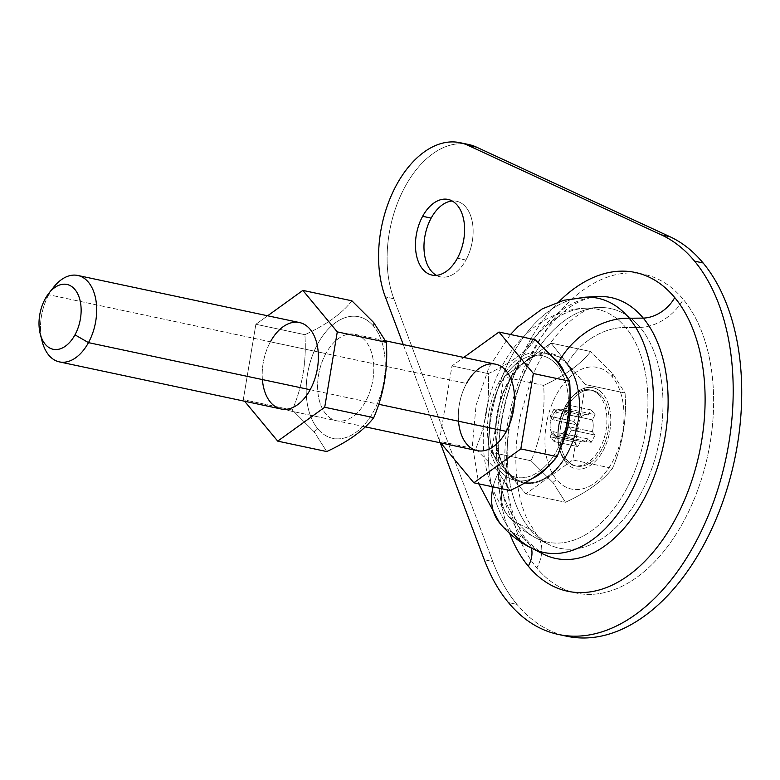 <?xml version="1.0" encoding="UTF-8"?>
<svg xmlns="http://www.w3.org/2000/svg" width="780" height="780" viewBox="0 0 780 780"><rect width="100%" height="100%" fill="white"/><g stroke="black" fill="none" stroke-linecap="round" stroke-linejoin="round"><path stroke-width="0.58" stroke-dasharray="3.9 2.92" d="M314.106 431.779L317.772 428.785A62.185 38.2 -78 0 0 373.678 411.245A62.185 38.2 -78 0 0 373.659 326.284L373.669 322.52L373.659 326.284A62.185 38.2 102 0 1 373.678 411.245A62.185 38.2 102 0 1 317.772 428.785A62.185 38.2 102 0 1 317.743 343.834A62.185 38.2 102 0 1 373.659 326.284A62.185 38.2 -78 0 0 317.743 343.834A62.185 38.2 -78 0 0 317.772 428.785L314.106 431.779L326.742 451.552L314.106 431.779L292.325 410.065L314.106 431.779M351.887 300.807C342.186 313.404 326.518 324.704 304.892 334.688L255.869 324.275L267.647 315.783L255.869 324.275L304.892 334.688C306.696 361.15 302.503 386.276 292.325 410.065L243.292 399.652L292.325 410.065C302.503 386.276 306.696 361.15 304.892 334.688C326.518 324.704 342.186 313.404 351.887 300.807M244.608 401.242L243.292 399.652L255.869 324.275L243.292 399.652L244.608 401.242M262.392 379.577A44.187 27.144 102 0 1 270.416 341.815L325.835 353.584A44.187 27.144 -78 0 0 325.855 413.956A44.187 27.144 -78 0 0 365.586 401.495A44.187 27.144 -78 0 0 365.566 341.123A44.187 27.144 -78 0 0 325.835 353.584L270.416 341.815A44.187 27.144 -78 0 0 281.112 408.993L336.531 420.761A44.187 27.144 102 0 1 325.835 353.584A44.187 27.144 102 0 1 354.89 334.318A44.187 27.144 102 0 1 365.586 401.495A44.187 27.144 102 0 1 336.531 420.761M310.167 389.717L378.748 404.284L310.167 389.717M552.844 482.488L556.51 479.495A62.185 38.2 -78 0 0 612.427 461.955A62.185 38.2 -78 0 0 612.398 376.994L612.417 373.23L625.053 393.003C626.876 419.338 622.684 444.464 612.485 468.38C602.862 480.919 587.194 492.209 565.49 502.261L552.844 482.488L565.49 502.261C587.194 492.209 602.862 480.919 612.485 468.38C622.684 444.464 626.876 419.338 625.053 393.003L585.39 384.579L572.822 459.947L612.485 468.38L572.822 459.947L525.827 493.837L565.49 502.261L525.827 493.837L507.78 472.914L491.4 452.351L531.063 460.775L552.844 482.488L531.063 460.775L491.4 452.351L507.78 472.914A54.093 38.395 140.3 0 0 508.131 515.892A54.093 38.395 140.3 0 0 518.719 523.789A119.067 73.144 102 0 1 505.489 392.223A119.067 73.144 102 0 1 587.155 308.188A119.067 73.144 102 0 1 625.736 327.512A54.093 38.395 140.3 0 0 567.343 363.656L550.963 343.093L590.635 351.517C580.934 364.114 565.266 375.414 543.64 385.398L503.968 376.974L550.963 343.093L503.968 376.974L491.4 452.351L503.968 376.974L543.64 385.398C545.444 411.86 541.252 436.985 531.063 460.775C541.252 436.985 545.444 411.86 543.64 385.398C565.266 375.414 580.934 364.114 590.635 351.517L550.963 343.093L567.343 363.656L585.39 384.579L625.053 393.003L612.417 373.23L590.635 351.517L612.417 373.23L612.398 376.994A62.185 38.2 102 0 1 612.427 461.955A62.185 38.2 102 0 1 556.51 479.495A62.185 38.2 102 0 1 556.491 394.534A62.185 38.2 102 0 1 612.398 376.994A62.185 38.2 -78 0 0 556.491 394.534A62.185 38.2 -78 0 0 556.51 479.495L552.844 482.488M403.27 344.594L440.252 442.786L403.27 344.594M509.652 533.403A162.942 100.093 102 0 1 558.85 301.762A162.942 100.093 -78 0 0 509.652 533.403M497.425 470.71L501.092 467.727A62.185 38.2 -78 0 0 556.998 450.187A62.185 38.2 -78 0 0 556.978 365.225L556.988 361.462L556.978 365.225A62.185 38.2 102 0 1 556.998 450.187A62.185 38.2 102 0 1 501.092 467.727A62.185 38.2 102 0 1 501.062 382.765A62.185 38.2 102 0 1 556.978 365.225A62.185 38.2 -78 0 0 501.062 382.765A62.185 38.2 -78 0 0 501.092 467.727L497.425 470.71L510.061 490.483L497.425 470.71L475.644 448.997L439.403 441.305L451.981 365.937L463.759 357.435L451.981 365.937L488.212 373.63L451.981 365.937L439.403 441.305L475.644 448.997L497.425 470.71M535.207 339.748C525.505 352.346 509.847 363.636 488.212 373.63C490.015 400.091 485.823 425.217 475.644 448.997C485.823 425.217 490.015 400.091 488.212 373.63C509.847 363.636 525.505 352.346 535.207 339.748M458.503 421.229A44.187 27.144 102 0 1 466.528 383.468L48.721 294.723L45.162 298.906L48.721 294.723A44.187 27.144 -78 0 0 42.169 341.416M457.421 258.209L465.943 260.023A38.659 23.751 102 0 1 440.524 276.88A38.659 23.751 102 0 1 436.4 275.34A38.659 23.751 -78 0 0 465.943 260.023A38.659 23.751 -78 0 0 471.9 220.048A38.659 23.751 -78 0 0 452.195 200.977A38.659 23.751 102 0 1 456.592 201.24A38.659 23.751 102 0 1 465.943 260.023L457.421 258.209M468.644 144.514A96.662 59.377 -78 0 0 402.168 192.338A96.662 59.377 -78 0 0 393.851 298.74L385.33 296.927L393.851 298.74L492.814 561.561L484.282 559.748L492.814 561.561L393.851 298.74A96.662 59.377 102 0 1 400.715 195.419A96.662 59.377 102 0 1 464.324 143.861M640.146 327.395L625.736 327.512A119.067 73.144 -78 0 0 585.088 308.246A119.067 73.144 -78 0 0 505.001 393.793A119.067 73.144 -78 0 0 518.719 523.789L530.029 529.367A122.528 75.27 102 0 1 515.911 395.596A122.528 75.27 102 0 1 598.318 307.573A122.528 75.27 102 0 1 640.146 327.395A41.584 29.513 140.3 0 0 683.251 299.383A162.942 100.093 102 0 1 683.319 522.005A162.942 100.093 102 0 1 536.816 567.967A41.584 29.513 140.3 0 0 536.669 534.709A41.584 29.513 140.3 0 0 530.029 529.367A122.528 75.27 -78 0 0 546.946 543.543A122.528 75.27 -78 0 0 647.185 480.421A122.528 75.27 -78 0 0 640.146 327.395A122.528 75.27 -78 0 0 597.051 307.651A122.528 75.27 -78 0 0 515.619 396.562A122.528 75.27 -78 0 0 530.029 529.367A41.584 29.513 -39.7 0 1 536.669 534.709A41.584 29.513 -39.7 0 1 536.816 567.967A162.942 100.093 -78 0 0 683.319 522.005A162.942 100.093 -78 0 0 683.251 299.383A162.942 100.093 -78 0 0 536.747 345.355A162.942 100.093 -78 0 0 536.816 567.967A162.942 100.093 102 0 1 536.747 345.355A162.942 100.093 102 0 1 683.251 299.383A41.584 29.513 -39.7 0 1 640.146 327.395A122.528 75.27 102 0 1 647.566 479.524A122.528 75.27 102 0 1 548.067 544.138A122.528 75.27 102 0 1 530.029 529.367L518.719 523.789A54.093 38.395 -39.7 0 1 508.131 515.892A54.093 38.395 -39.7 0 1 507.78 472.914L525.827 493.837L572.822 459.947L585.39 384.579L567.343 363.656A54.093 38.395 -39.7 0 1 625.736 327.512A119.067 73.144 102 0 1 633.575 473.86A119.067 73.144 102 0 1 538.132 539.038A119.067 73.144 102 0 1 518.719 523.789A119.067 73.144 -78 0 0 536.26 538.142A119.067 73.144 -78 0 0 632.95 475.351A119.067 73.144 -78 0 0 625.736 327.512L640.146 327.395M562.77 635.261A207.129 127.237 102 0 1 516.965 604.393A207.129 127.237 102 0 1 492.814 561.561A207.129 127.237 -78 0 0 516.965 604.393L508.433 602.579L516.965 604.393A207.129 127.237 -78 0 0 562.77 635.261M531.394 548.077A30.381 21.567 140.3 0 0 528.226 541.778A30.381 21.567 140.3 0 0 523.429 537.908A133.341 81.91 102 0 1 507.702 393.539A133.341 81.91 102 0 1 596.164 296.644C583.04 298.545 571.135 304.619 560.44 314.857C547.082 327.044 535.392 343.834 525.369 365.235C518.827 379.509 513.776 394.7 510.217 410.806C497.796 463.34 508.121 519.47 528.226 541.778A30.381 21.567 -39.7 0 1 531.394 548.077M499.609 522.941A65.091 46.205 140.3 0 0 512.392 532.457L523.429 537.908A133.341 81.91 -78 0 0 543.046 553.975M563.082 369.564A65.383 40.17 102 0 1 569.995 392.876A65.383 40.17 -78 0 0 563.082 369.564M560.245 448.422A65.383 40.17 102 0 1 549.832 464.665A65.383 40.17 -78 0 0 560.245 448.422M532.467 478.364A65.383 40.17 102 0 1 499.649 470.369A65.091 46.205 140.3 0 0 493.096 486.886A65.091 46.205 -39.7 0 1 499.649 470.369A65.383 40.17 -78 0 0 532.467 478.364M587.125 297.141A129.958 79.833 -78 0 0 497.962 388.83A129.958 79.833 -78 0 0 512.392 532.457A129.958 79.833 -78 0 0 533.608 549.12M554.56 358.625A65.383 40.17 -78 0 0 497.864 384.433A65.383 40.17 -78 0 0 499.649 470.369A65.383 40.17 102 0 1 497.864 384.433A65.383 40.17 102 0 1 554.56 358.625M440.719 442.894L439.403 441.305L440.719 442.894M41.291 337.272A44.187 27.144 102 0 1 48.721 294.723A44.187 27.144 102 0 1 51.207 290.599M495.583 364.202A44.187 27.144 -78 0 0 466.528 383.468A44.187 27.144 -78 0 0 477.223 450.645M568.639 414.833A13.806 8.482 -78 0 0 566.972 411.84A13.806 8.482 -78 0 0 564.661 410.036L567.469 404.888L571.447 409.675L568.639 414.833L571.447 409.675L595.13 414.706L592.322 419.864L568.639 414.833M552.903 431.603L576.586 436.634L573.778 441.782L577.756 446.579L580.564 441.421L577.756 446.579L554.073 441.548L577.756 446.579L573.778 441.782L550.095 436.751L573.778 441.782L576.586 436.634L552.903 431.603L550.095 436.751L554.073 441.548L556.881 436.39L554.073 441.548L550.095 436.751L552.903 431.603A13.806 8.482 -78 0 0 554.57 434.596A13.806 8.482 -78 0 0 556.881 436.39L580.564 441.421A13.806 8.482 -78 0 0 588.354 438.984L591.162 442.367L595.14 435.084L592.322 431.701A13.806 8.482 -78 0 0 592.322 419.864L595.13 414.706L591.152 409.919L595.13 414.706L571.447 409.675L567.469 404.888L591.152 409.919L588.344 415.067A13.806 8.482 -78 0 0 580.554 417.514L556.871 412.483L580.554 417.514A13.806 8.482 102 0 1 587.321 414.736A13.806 8.482 102 0 1 588.344 415.067L591.152 409.919L567.469 404.888L564.661 410.036L588.344 415.067L564.661 410.036M552.669 434.197A13.806 8.482 102 0 1 552.669 415.331A13.806 8.482 102 0 1 565.081 411.43A13.806 8.482 102 0 1 565.091 430.297A13.806 8.482 102 0 1 552.669 434.197A13.806 8.482 -78 0 0 556.004 436.322A13.806 8.482 -78 0 0 566.319 427.557A13.806 8.482 -78 0 0 565.081 411.43A13.806 8.482 -78 0 0 561.746 409.305A13.806 8.482 -78 0 0 551.431 418.07A13.806 8.482 -78 0 0 552.669 434.197M564.954 459.664L567.079 460.112A38.659 23.751 -78 0 0 576.42 466.069A38.659 23.751 -78 0 0 605.3 441.529A38.659 23.751 -78 0 0 601.828 396.377L599.703 395.928A38.659 23.751 102 0 1 603.164 441.08A38.659 23.751 102 0 1 574.294 465.611A38.659 23.751 102 0 1 564.954 459.664A38.659 23.751 -78 0 0 599.713 448.753A38.659 23.751 -78 0 0 599.703 395.928A38.659 23.751 -78 0 0 569.283 400.218A38.659 23.751 -78 0 0 564.954 459.664A38.659 23.751 102 0 1 561.483 414.511A38.659 23.751 102 0 1 590.353 389.971A38.659 23.751 102 0 1 599.703 395.928L601.828 396.377A38.659 23.751 102 0 1 601.848 449.202A38.659 23.751 102 0 1 567.079 460.112A38.659 23.751 102 0 1 567.07 407.287A38.659 23.751 102 0 1 601.828 396.377A38.659 23.751 -78 0 0 592.488 390.429A38.659 23.751 -78 0 0 563.618 414.96A38.659 23.751 -78 0 0 567.079 460.112L564.954 459.664M565.841 462.384A41.428 25.448 102 0 1 570.482 398.697A41.428 25.448 102 0 1 603.067 394.105A41.428 25.448 -78 0 0 565.822 405.795A41.428 25.448 -78 0 0 565.841 462.384A41.428 25.448 -78 0 0 603.086 450.703A41.428 25.448 -78 0 0 603.067 394.105A41.428 25.448 102 0 1 603.086 450.703A41.428 25.448 102 0 1 565.841 462.384M576.586 436.634A13.806 8.482 102 0 1 576.586 424.798L552.903 419.767L550.095 416.374L573.778 421.405L576.586 424.798A13.806 8.482 -78 0 0 576.586 436.634M577.746 414.122L573.778 421.405L577.746 414.122L554.063 409.09L550.095 416.374L554.063 409.09L577.746 414.122L580.554 417.514L577.746 414.122M556.871 412.483L554.063 409.09L556.871 412.483A13.806 8.482 -78 0 0 552.903 419.767L576.586 424.798L573.778 421.405L550.095 416.374L552.903 419.767M595.14 435.084L591.162 442.367L567.479 437.336L571.447 430.053L595.14 435.084L571.447 430.053L568.639 426.67L592.322 431.701L595.14 435.084M564.671 433.953L567.479 437.336L591.162 442.367L588.354 438.984L564.671 433.953A13.806 8.482 -78 0 0 568.639 426.67L571.447 430.053L567.479 437.336L564.671 433.953L588.354 438.984A13.806 8.482 102 0 1 581.587 441.753A13.806 8.482 102 0 1 580.564 441.421L556.881 436.39M597.724 296.546A133.341 81.91 -78 0 0 508.063 392.36A133.341 81.91 -78 0 0 523.429 537.908L512.392 532.457A65.091 46.205 -39.7 0 1 499.619 522.951M512.392 532.457A129.958 79.833 102 0 1 497.406 390.595A129.958 79.833 102 0 1 584.795 297.209L585.731 297.16M541.661 553.244A133.341 81.91 102 0 1 523.429 537.908A30.381 21.567 -39.7 0 1 528.226 541.778L541.661 553.244M53.693 287.157A44.187 27.144 -78 0 0 48.721 294.723L466.528 383.468M569.917 415.106L592.322 419.864A13.806 8.482 102 0 1 592.322 431.701L568.639 426.67M567.284 363.773A54.093 38.395 140.3 0 0 566.943 364.397A65.383 40.17 -78 0 0 508.15 382.844A65.383 40.17 -78 0 0 508.18 472.173A54.093 38.395 140.3 0 0 507.839 472.807A66.144 40.628 102 0 1 507.809 382.434A66.144 40.628 102 0 1 567.284 363.773A66.144 40.628 -78 0 0 507.809 382.434A66.144 40.628 -78 0 0 507.839 472.807A66.144 40.628 -78 0 0 567.313 454.145A66.144 40.628 -78 0 0 567.284 363.773A66.144 40.628 102 0 1 567.313 454.145A66.144 40.628 102 0 1 507.839 472.807A54.093 38.395 -39.7 0 1 508.18 472.173A65.383 40.17 102 0 1 508.15 382.844A65.383 40.17 102 0 1 566.943 364.397A65.383 40.17 102 0 1 566.972 453.726A65.383 40.17 102 0 1 508.18 472.173A65.383 40.17 -78 0 0 566.972 453.726A65.383 40.17 -78 0 0 566.943 364.397A54.093 38.395 -39.7 0 1 567.284 363.773M385.632 340.84L354.89 334.318M538.132 539.038C526.364 533.588 516.37 525.876 508.131 515.892C485.219 484.975 478.14 448.822 486.905 407.413C491.137 387.601 498.712 369.661 509.613 353.574C516.886 342.927 525.505 333.84 535.45 326.313C544.615 318.737 566.183 307.895 587.155 308.188M431.993 275.077L440.524 276.88M585.088 308.246L598.318 307.573M597.051 307.651C583.245 306.248 548.369 332.992 531.102 379.831L520.66 414.56C517.12 431.33 515.531 447.779 515.902 463.915C516.672 486.457 520.514 505.04 527.407 519.655L536.669 534.709L546.946 543.543M531.502 548.106L532.34 548.535M576.42 466.069L574.294 465.611M569.283 400.218L570.482 398.697M587.321 414.736L559.855 408.905M510.471 334.493L489.002 367.185L476.063 405.229L472.427 445.234L478.754 483.834M536.26 538.142L548.067 544.138M448.061 199.436L456.592 201.24M281.112 408.993L365.332 426.875M556.004 436.322L554.112 435.923M592.488 390.429L590.353 389.971"/><path stroke-width="1.17" d="M373.669 322.52L386.315 342.293C388.138 368.628 383.945 393.754 373.737 417.671C364.114 430.209 348.455 441.499 326.742 451.552C348.455 441.499 364.114 430.209 373.737 417.671C383.945 393.754 388.138 368.628 386.315 342.293L373.669 322.52L351.887 300.807L302.864 290.394L351.887 300.807L373.669 322.52M267.647 315.783L302.864 290.394L337.282 331.88L386.315 342.293L337.282 331.88L324.714 407.257L373.737 417.671L324.714 407.257L277.719 441.139L326.742 451.552L277.719 441.139L244.608 401.242L277.719 441.139L324.714 407.257L337.282 331.88L302.864 290.394L267.647 315.783M51.207 290.599A44.187 27.144 102 0 1 77.776 275.457A44.187 27.144 102 0 1 88.471 342.635L74.978 334.834A33.14 20.358 102 0 1 40.248 333.928L42.169 341.416A44.187 27.144 -78 0 0 88.471 342.635A44.187 27.144 102 0 1 59.416 361.901L281.112 408.993A44.187 27.144 -78 0 0 310.167 389.717A44.187 27.144 -78 0 0 299.471 322.54A44.187 27.144 -78 0 0 270.416 341.815A44.187 27.144 102 0 1 310.148 329.345A44.187 27.144 102 0 1 310.167 389.717A44.187 27.144 102 0 1 281.112 408.993A44.187 27.144 102 0 1 262.392 379.577M464.324 143.861A96.662 59.377 102 0 1 476.512 147.137L669.923 236.701L476.512 147.137L467.981 145.333L661.401 234.887L669.923 236.701A207.129 127.237 102 0 1 703.111 262.967L694.58 261.154A207.129 127.237 102 0 1 713.154 503.032A207.129 127.237 102 0 1 558.48 634.471A207.129 127.237 102 0 1 508.433 602.579A207.129 127.237 102 0 1 484.282 559.748L440.252 442.786L484.282 559.748A207.129 127.237 -78 0 0 508.433 602.579A207.129 127.237 -78 0 0 694.668 544.148A207.129 127.237 -78 0 0 694.58 261.154A207.129 127.237 -78 0 0 661.401 234.887L467.981 145.333A96.662 59.377 -78 0 0 396.552 184.86A96.662 59.377 -78 0 0 385.33 296.927L403.27 344.594L385.33 296.927A96.662 59.377 102 0 1 393.637 190.525A96.662 59.377 102 0 1 460.112 142.701A96.662 59.377 102 0 1 467.981 145.333L476.512 147.137A96.662 59.377 -78 0 0 468.644 144.514L460.112 142.701M528.294 566.163A162.942 100.093 102 0 1 509.652 533.403A162.942 100.093 -78 0 0 528.294 566.163A30.381 21.567 140.3 0 0 531.394 548.077A30.381 21.567 -39.7 0 1 528.294 566.163A162.942 100.093 -78 0 0 674.798 520.192A162.942 100.093 -78 0 0 674.729 297.58A162.942 100.093 102 0 1 674.798 520.192A162.942 100.093 102 0 1 528.294 566.163M558.85 301.762A162.942 100.093 102 0 1 674.729 297.58A162.942 100.093 -78 0 0 558.85 301.762M457.421 258.209A38.659 23.751 102 0 1 422.653 269.119A38.659 23.751 102 0 1 422.643 216.294A38.659 23.751 102 0 1 457.402 205.384A38.659 23.751 102 0 1 457.421 258.209A38.659 23.751 -78 0 0 448.061 199.436A38.659 23.751 -78 0 0 422.643 216.294A38.659 23.751 -78 0 0 431.993 275.077A38.659 23.751 -78 0 0 457.421 258.209M556.988 361.462L569.634 381.235C571.457 407.569 567.265 432.695 557.066 456.602C547.433 469.141 531.775 480.441 510.061 490.483C531.775 480.441 547.433 469.141 557.066 456.602C567.265 432.695 571.457 407.569 569.634 381.235L556.988 361.462L535.207 339.748L498.976 332.046L535.207 339.748L556.988 361.462M463.759 357.435L498.976 332.046L533.393 373.532L569.634 381.235L533.393 373.532L520.825 448.909L557.066 456.602L520.825 448.909L473.831 482.791L510.061 490.483L473.831 482.791L440.719 442.894L473.831 482.791L520.825 448.909L533.393 373.532L498.976 332.046L463.759 357.435M40.248 333.928A33.14 20.358 102 0 1 45.162 298.906A33.14 20.358 -78 0 0 45.181 344.185A33.14 20.358 -78 0 0 74.978 334.834A33.14 20.358 -78 0 0 74.958 289.555A33.14 20.358 -78 0 0 45.162 298.906A33.14 20.358 102 0 1 48.886 293.231A33.14 20.358 102 0 1 76.547 291.759A33.14 20.358 102 0 1 74.978 334.834L88.471 342.635L310.167 389.717L88.471 342.635A44.187 27.144 -78 0 0 90.568 285.207A44.187 27.144 -78 0 0 53.693 287.157L48.886 293.231M431.165 218.107L422.643 216.294L431.165 218.107A38.659 23.751 -78 0 0 436.4 275.34A38.659 23.751 102 0 1 431.165 218.107A38.659 23.751 102 0 1 452.195 200.977A38.659 23.751 -78 0 0 431.165 218.107M703.111 262.967A207.129 127.237 102 0 1 720.476 508.121A207.129 127.237 102 0 1 562.77 635.261A207.129 127.237 -78 0 0 567.001 636.285A207.129 127.237 -78 0 0 721.685 504.845A207.129 127.237 -78 0 0 703.111 262.967A207.129 127.237 -78 0 0 669.923 236.701L661.401 234.887A207.129 127.237 102 0 1 694.58 261.154L703.111 262.967M596.164 296.644A133.341 81.91 102 0 1 643.266 318.113A30.381 21.567 140.3 0 0 674.729 297.58A30.381 21.567 -39.7 0 1 643.266 318.113L629.187 318.23A129.958 79.833 102 0 1 637.055 479.602A129.958 79.833 102 0 1 531.502 548.106A129.958 79.833 102 0 1 512.392 532.457M531.502 548.106L543.046 553.975A133.341 81.91 -78 0 0 651.339 483.688A133.341 81.91 -78 0 0 643.266 318.113A133.341 81.91 -78 0 0 597.724 296.546L584.795 297.209A129.958 79.833 102 0 1 629.187 318.23A65.091 46.205 140.3 0 0 558.412 362.583A65.383 40.17 102 0 1 563.082 369.564A65.383 40.17 -78 0 0 558.412 362.583A65.383 40.17 -78 0 0 554.56 358.625A65.383 40.17 102 0 1 558.412 362.583A65.091 46.205 -39.7 0 1 629.187 318.23A129.958 79.833 -78 0 0 587.125 297.141L563.999 300.241L542.344 308.831L518.008 326.625L510.471 334.493M569.995 392.876A65.383 40.17 102 0 1 560.245 448.422A65.383 40.17 -78 0 0 569.995 392.876M549.832 464.665A65.383 40.17 102 0 1 532.467 478.364A65.383 40.17 -78 0 0 549.832 464.665M493.096 486.886A65.091 46.205 140.3 0 0 499.609 522.941A65.091 46.205 -39.7 0 1 493.096 486.886M499.619 522.951A65.091 46.205 -39.7 0 1 499.609 522.941C508.94 534.242 520.27 542.958 533.608 549.12A129.958 79.833 -78 0 0 637.757 477.935A129.958 79.833 -78 0 0 629.187 318.23L643.266 318.113A133.341 81.91 102 0 1 650.861 484.799A133.341 81.91 102 0 1 541.661 553.244M466.528 383.468A44.187 27.144 102 0 1 506.259 370.997A44.187 27.144 102 0 1 506.278 431.369A44.187 27.144 102 0 1 477.223 450.645A44.187 27.144 102 0 1 458.503 421.229M365.332 426.875L477.223 450.645A44.187 27.144 -78 0 0 506.278 431.369L378.748 404.284L506.278 431.369A44.187 27.144 -78 0 0 495.583 364.202L385.632 340.84M59.416 361.901A44.187 27.144 102 0 1 41.291 337.272M568.669 414.833L569.917 415.106M77.776 275.457L299.471 322.54M478.754 483.834L499.609 522.941M558.48 634.471L567.001 636.285"/></g></svg>
